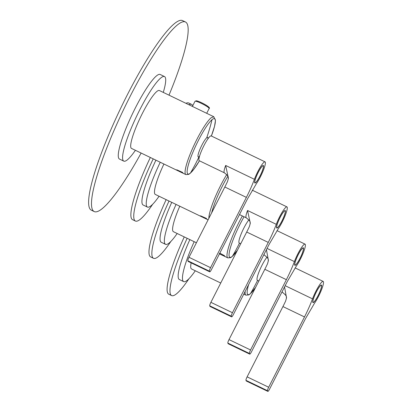 <?xml version="1.0" encoding="UTF-8"?>
<svg xmlns="http://www.w3.org/2000/svg" width="412" height="412" viewBox="0 0 412 412"><rect width="100%" height="100%" fill="white"/><g stroke="black" fill="none" stroke-linecap="round" stroke-linejoin="round"><path stroke-width="0.62" d="M163.281 92.406A46.937 7.921 115.7 0 0 164.501 76.555A46.937 7.921 115.7 0 0 160.582 78.141A46.937 7.921 115.7 0 0 133.406 123.188A46.937 7.921 115.7 0 0 123.78 161.133A46.937 7.921 115.7 0 0 127.699 159.547A46.937 7.921 115.7 0 0 135.409 150.298M164.501 76.555L160.186 74.479A46.937 7.921 115.7 0 0 156.266 76.066A46.937 7.921 115.7 0 0 129.095 121.113A46.937 7.921 115.7 0 0 119.47 159.058L123.78 161.133M168.997 95.157A105.199 17.752 115.7 0 0 185.462 21.985A105.199 17.752 115.7 0 0 176.676 25.539A105.199 17.752 115.7 0 0 115.772 126.505A105.199 17.752 115.7 0 0 94.194 211.557A105.199 17.752 115.7 0 0 102.979 208.003A105.199 17.752 115.7 0 0 141.125 153.048M185.462 21.985L182.588 20.6A105.199 17.752 115.7 0 0 173.802 24.154A105.199 17.752 115.7 0 0 112.893 125.119A105.199 17.752 115.7 0 0 91.32 210.172L94.194 211.557M207.844 138.957A10.846 1.828 115.7 0 0 207.633 137.376A10.846 1.828 115.7 0 0 206.726 137.747A10.846 1.828 115.7 0 0 199.702 149.917A10.846 1.828 115.7 0 0 198.224 156.921A10.846 1.828 115.7 0 0 199.13 156.555A10.846 1.828 115.7 0 0 199.562 156.133M205.289 112.63L159.372 90.522A32.126 5.423 115.7 0 0 156.689 91.608A32.126 5.423 115.7 0 0 138.087 122.441A32.126 5.423 115.7 0 0 131.495 148.413L185.889 174.6L188.711 174.384L190.195 173.344L194.026 169.038L199.434 160.798A30.735 5.186 -64.3 0 1 190.483 172.994A220.111 202.493 -130.6 0 0 199.13 156.555M182.418 172.324L176.743 169.79L177.304 170.352C181.337 172.587 183.041 173.246 182.418 172.324L182.943 172.952M160.232 162.251A46.937 7.921 115.7 0 0 147.439 207.076A46.937 7.921 115.7 0 0 151.358 205.495A46.937 7.921 115.7 0 0 159.063 196.241M155.921 160.175A46.937 7.921 115.7 0 0 143.124 205.001L147.439 207.076M153.213 158.872A64.736 10.923 115.7 0 0 135.404 221.043A64.736 10.923 115.7 0 0 140.811 218.854A64.736 10.923 115.7 0 0 152.734 204.192M192.734 105.771A64.736 10.923 115.7 0 0 191.57 104.385A64.736 10.923 115.7 0 0 188.835 104.71M191.57 104.385L188.696 103A64.736 10.923 115.7 0 0 185.961 103.324M150.339 157.487A64.736 10.923 115.7 0 0 132.53 219.658L135.404 221.043M163.925 164.028A32.126 5.423 115.7 0 0 155.298 194.428L208.091 219.843M206.221 218.334L200.546 215.806L201.108 216.367C205.14 218.602 206.845 219.256 206.221 218.334L206.747 218.963M176.063 204.424A46.937 7.921 115.7 0 0 165.552 244.342A46.937 7.921 115.7 0 0 169.471 242.756A46.937 7.921 115.7 0 0 177.175 233.506M171.752 202.349A46.937 7.921 115.7 0 0 161.241 242.266L165.552 244.342M169.023 201.035A64.736 10.923 115.7 0 0 153.516 258.309A64.736 10.923 115.7 0 0 158.924 256.12A64.736 10.923 115.7 0 0 170.851 241.458M166.149 199.65A64.736 10.923 115.7 0 0 150.643 256.923L153.516 258.309M179.781 206.216A32.126 5.423 115.7 0 0 173.411 231.693L196.411 242.766M219.22 253.632C223.252 255.867 224.957 256.522 224.334 255.6L219.823 253.153M224.859 256.228L224.334 255.6M194.176 241.69A46.937 7.921 115.7 0 0 183.664 281.607A46.937 7.921 115.7 0 0 187.584 280.021A46.937 7.921 115.7 0 0 195.293 270.772M189.865 239.614A46.937 7.921 115.7 0 0 179.354 279.532L183.664 281.607M187.141 238.301A64.736 10.923 115.7 0 0 171.629 295.574A64.736 10.923 115.7 0 0 177.036 293.385A64.736 10.923 115.7 0 0 188.964 278.723M184.262 236.915A64.736 10.923 115.7 0 0 168.755 294.189L171.629 295.574M191.142 262.877A32.126 5.423 115.7 0 0 191.528 268.959L220.729 283.018M268.269 242.411A32.368 5.464 -64.3 0 0 276.292 224.329A13.756 2.323 -64.3 0 1 286.948 206.886A13.756 2.323 -64.3 0 1 287.174 207.128A13.756 2.323 -64.3 0 1 284.929 216.135A13.756 2.323 -64.3 0 1 278.363 228.588L269.175 244.275L233.357 314.572A3.239 0.546 -64.3 0 1 231.652 316.869A3.239 0.546 -64.3 0 1 231.595 316.813L231.297 316.189A3.239 0.546 -64.3 0 1 232.45 312.713L268.269 242.411L246.711 232.033L210.893 302.331A3.239 0.546 -64.3 0 0 209.734 305.812L210.038 306.435L231.595 316.813M246.711 232.033A32.368 5.464 -64.3 0 0 249.389 226.554L250.305 223.314L247.545 210.486A13.756 2.323 -64.3 0 0 246.041 217.593A13.756 2.323 -64.3 0 0 246.268 217.835L239.48 214.57M276.612 227.862A9.713 1.638 -64.3 0 1 279.022 219.601A9.713 1.638 -64.3 0 1 284.383 210.862A9.713 1.638 -64.3 0 1 285.197 210.532A9.713 1.638 -64.3 0 1 285.351 210.702A9.713 1.638 -64.3 0 1 285.253 212.649A9.713 1.638 -64.3 0 1 281.077 222.681A9.713 1.638 -64.3 0 1 276.771 228.032A9.713 1.638 -64.3 0 1 276.612 227.862M281.859 221.084A9.388 1.586 115.7 0 0 285.053 210.826A9.388 1.586 115.7 0 0 280.108 217.479A9.388 1.586 115.7 0 0 276.91 227.738A9.388 1.586 115.7 0 0 281.859 221.084M298.221 254.745A9.388 1.586 -64.3 0 1 303.17 248.091A9.388 1.586 -64.3 0 1 299.972 258.35A9.388 1.586 -64.3 0 1 295.023 265.004A9.388 1.586 -64.3 0 1 298.221 254.745M303.469 247.967A9.713 1.638 115.7 0 0 303.309 247.797A9.713 1.638 115.7 0 0 297.902 255.255A9.713 1.638 115.7 0 0 294.724 265.127A9.713 1.638 115.7 0 0 294.884 265.297A9.713 1.638 115.7 0 0 299.189 259.946A9.713 1.638 115.7 0 0 303.366 249.914A9.713 1.638 115.7 0 0 303.469 247.967M286.381 279.676A32.368 5.464 -64.3 0 0 294.405 261.594A13.756 2.323 -64.3 0 1 305.065 244.151A13.756 2.323 -64.3 0 1 305.287 244.393A13.756 2.323 -64.3 0 1 303.041 253.401A13.756 2.323 -64.3 0 1 296.475 265.853L287.288 281.54L251.469 351.838A3.239 0.546 -64.3 0 1 249.765 354.135A3.239 0.546 -64.3 0 1 249.708 354.078L249.409 353.455A3.239 0.546 -64.3 0 1 250.563 349.979L286.381 279.676L264.823 269.299L229.005 339.596A3.239 0.546 -64.3 0 0 227.846 343.078L228.15 343.696A3.239 0.546 115.7 0 0 228.202 343.757A3.239 0.546 115.7 0 0 228.279 343.762M240.752 243.724L239.228 242.992A13.756 2.323 -64.3 0 1 239.006 242.75A13.756 2.323 -64.3 0 1 241.736 232.584A13.756 2.323 -64.3 0 1 248.858 219.9M266.425 249.667L268.418 260.58L267.501 263.819A32.368 5.464 -64.3 0 1 264.823 269.299M258.865 280.989L257.34 280.258A13.756 2.323 -64.3 0 1 257.119 280.016A13.756 2.323 -64.3 0 1 259.848 269.85A13.756 2.323 -64.3 0 1 266.971 257.165M304.494 316.941A32.368 5.464 -64.3 0 0 312.517 298.86A13.756 2.323 -64.3 0 1 323.178 281.417A13.756 2.323 -64.3 0 1 323.399 281.659A13.756 2.323 -64.3 0 1 321.154 290.666A13.756 2.323 -64.3 0 1 314.588 303.119L305.4 318.806L269.582 389.103A3.239 0.546 -64.3 0 1 267.877 391.4A3.239 0.546 -64.3 0 1 267.826 391.343L267.522 390.72A3.239 0.546 -64.3 0 1 268.676 387.239L304.494 316.941L282.936 306.564L247.118 376.862A3.239 0.546 -64.3 0 0 245.964 380.343L246.263 380.961L267.826 391.343M282.936 306.564A32.368 5.464 -64.3 0 0 285.619 301.084L286.531 297.845L284.543 286.932M312.837 302.393A9.713 1.638 -64.3 0 1 315.252 294.127A9.713 1.638 -64.3 0 1 320.608 285.392A9.713 1.638 -64.3 0 1 321.422 285.063A9.713 1.638 -64.3 0 1 321.581 285.233A9.713 1.638 -64.3 0 1 321.478 287.179A9.713 1.638 -64.3 0 1 317.302 297.212A9.713 1.638 -64.3 0 1 312.996 302.562A9.713 1.638 -64.3 0 1 312.837 302.393M318.085 295.615A9.388 1.586 115.7 0 0 321.283 285.356A9.388 1.586 115.7 0 0 316.334 292.01A9.388 1.586 115.7 0 0 313.135 302.269A9.388 1.586 115.7 0 0 318.085 295.615M224.823 187.002A32.368 5.464 -64.3 0 0 227.501 181.527L228.397 178.499C227.568 177.654 230.262 177.371 224.38 172.808L199.228 160.701A13.756 2.323 -64.3 0 1 199.001 160.453A13.756 2.323 -64.3 0 1 203.502 146.476A13.756 2.323 -64.3 0 1 211.165 135.909L265.065 161.859A13.756 2.323 -64.3 0 1 265.287 162.101A13.756 2.323 -64.3 0 1 263.041 171.109A13.756 2.323 -64.3 0 1 256.475 183.561L247.288 199.248L211.469 269.546A3.239 0.546 -64.3 0 1 209.765 271.843A3.239 0.546 -64.3 0 1 209.708 271.786L209.409 271.163A3.239 0.546 -64.3 0 1 210.563 267.682L246.381 197.384L224.823 187.002L189.005 257.304A3.239 0.546 -64.3 0 0 187.846 260.786L188.15 261.404L209.708 271.786M228.418 178.288L225.658 165.459A13.756 2.323 -64.3 0 0 224.159 172.566A13.756 2.323 -64.3 0 0 224.38 172.808M246.381 197.384A32.368 5.464 -64.3 0 0 254.405 179.297A13.756 2.323 -64.3 0 1 265.065 161.859M254.724 182.83A9.713 1.638 -64.3 0 1 257.134 174.57A9.713 1.638 -64.3 0 1 262.495 165.83A9.713 1.638 -64.3 0 1 263.309 165.506A9.713 1.638 -64.3 0 1 263.469 165.675A9.713 1.638 -64.3 0 1 263.366 167.617A9.713 1.638 -64.3 0 1 259.189 177.649A9.713 1.638 -64.3 0 1 254.884 183.005A9.713 1.638 -64.3 0 1 254.724 182.83M259.972 176.053A9.388 1.586 115.7 0 0 263.165 165.794A9.388 1.586 115.7 0 0 258.221 172.453A9.388 1.586 115.7 0 0 255.023 182.712A9.388 1.586 115.7 0 0 259.972 176.053M185.889 174.6A32.126 5.423 115.7 0 1 192.481 148.629A32.126 5.423 115.7 0 1 211.078 117.796L213.761 116.709L205.052 112.517M190.483 172.994A30.735 5.186 115.7 0 1 192.1 154.181A30.735 5.186 115.7 0 1 212.015 119.686A30.735 5.186 -64.3 0 1 211.377 136.012L214.534 126.35L215.466 120.407L213.761 116.709M212.015 119.686A220.111 202.493 49.4 0 1 206.726 137.747M192.404 106.425L195.015 101.3A7.931 1.035 27 0 1 195.149 101.208A7.931 1.035 27 0 1 195.546 101.198A7.931 1.035 27 0 1 203.698 104.581A7.931 1.035 27 0 1 209.147 108.5L206.695 113.31M196.576 100.858A7.122 0.927 27 0 1 204.8 104.391A7.122 0.927 27 0 1 208.39 107.522M226.724 174.575A32.126 5.423 115.7 0 0 208.863 218.329M227.841 176.279A30.735 5.186 115.7 0 0 215.903 200.196A30.735 5.186 115.7 0 0 211.655 212.85M242.395 215.976A32.126 5.423 115.7 0 0 227.805 257.881L230.627 257.66L232.105 256.619L237.425 250.259M237.446 250.213A30.735 5.186 -64.3 0 1 232.399 256.274A220.111 202.493 -130.6 0 0 239.475 243.111M244.048 216.769A30.735 5.186 115.7 0 0 234.016 237.461A30.735 5.186 115.7 0 0 232.399 256.274M245.166 291.402A32.126 5.423 115.7 0 0 245.918 295.147L248.74 294.925L250.223 293.885L255.538 287.519M255.558 287.478A30.735 5.186 -64.3 0 1 250.511 293.54A220.111 202.493 -130.6 0 0 257.593 280.376M248.621 284.615A30.735 5.186 115.7 0 0 250.511 293.54M231.297 316.189L209.734 305.812M232.45 312.713L210.893 302.331M276.292 224.329L247.545 210.486M250.563 349.979L229.005 339.596M249.409 353.455L227.846 343.078M228.15 343.696L249.708 354.078M268.418 260.58L268.397 260.791C267.568 259.951 270.262 259.663 264.38 255.1A13.756 2.323 -64.3 0 1 264.159 254.858A13.756 2.323 -64.3 0 1 264.035 254.358M294.405 261.594L267.058 248.426M286.531 297.845L286.51 298.056C285.681 297.217 288.374 296.928 282.493 292.366A13.756 2.323 -64.3 0 1 282.272 292.123A13.756 2.323 -64.3 0 1 282.153 291.624M267.522 390.72L245.964 380.343M268.676 387.239L247.118 376.862M312.517 298.86L285.171 285.691M209.409 271.163L187.846 260.786M210.563 267.682L189.005 257.304M254.405 179.297L225.658 165.459M195.015 101.3L196.297 100.77C199.707 101.234 211.613 107.599 209.147 108.5M219.462 253.864L227.805 257.881M243.78 294.117L245.918 295.147M250.305 223.314L250.285 223.525C249.456 222.686 252.149 222.398 246.268 217.835M284.677 210.64L285.053 210.826M276.534 227.558L276.91 227.738M210.089 306.492L231.652 316.869M286.948 206.886L252.252 190.179M302.789 247.906L303.17 248.091M294.647 264.823L295.023 265.004M228.202 343.757L249.765 354.135M264.38 255.1L263.804 254.822M305.065 244.151L276.982 230.632M282.493 292.366L281.916 292.087M320.902 285.171L321.283 285.356M312.76 302.089L313.135 302.269M246.314 381.018L267.877 391.4M323.178 281.417L295.095 267.898M262.789 165.614L263.165 165.794M254.647 182.531L255.023 182.712M188.202 261.46L209.765 271.843"/></g></svg>
